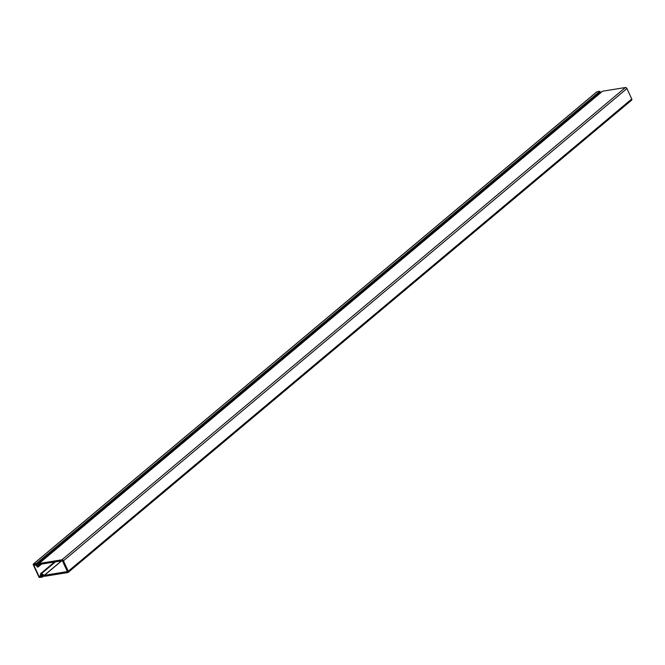 <?xml version="1.0" encoding="UTF-8"?>
<svg xmlns="http://www.w3.org/2000/svg" width="665" height="665" viewBox="0 0 665 665"><rect width="100%" height="100%" fill="white"/><g stroke="black" fill="none" stroke-linecap="round" stroke-linejoin="round"><path stroke-width="1" d="M41.496 574.685L42.136 576.588L40.224 576.929L39.825 576.056L41.172 575.774M41.072 575.857L40.548 574.302A0.748 0.507 50 0 1 40.789 573.571L41.031 573.529A0.748 0.507 50 0 1 41.446 573.629L44.43 575.316L67.481 571.534M39.401 564.452L62.369 560.753L67.389 571.609M39.318 564.527L38.296 566.804A0.748 0.507 50 0 1 38.021 567.012L37.78 567.054A0.748 0.507 50 0 1 36.941 566.489L36.334 565.183L34.804 565.2L34.405 564.327L36.193 564.036L37.423 565.873L37.83 565.533M37.423 565.873L38.595 563.829A1.247 0.84 50 0 1 39.052 563.488L61.928 559.797A1.347 0.906 50 0 1 63.433 560.811L68.254 571.235A1.347 0.906 50 0 1 68.146 572.424A1.347 0.906 50 0 1 67.83 572.565L44.954 576.256A1.247 0.84 50 0 1 44.264 576.098L41.629 574.56M600.545 92.784L599.93 91.812M631.326 100.299A1.347 0.906 -130 0 0 631.65 100.149A1.347 0.906 -130 0 0 631.75 98.969L626.929 88.545A1.347 0.906 -130 0 0 625.424 87.522L602.548 91.213A1.247 0.84 -130 0 0 602.091 91.562M40.931 575.125L39.825 576.056M43.915 575.89L42.568 577.012L39.709 577.478A0.748 0.507 -130 0 1 38.869 576.912L33.25 564.751A0.748 0.507 50 0 1 33.483 564.011L596.987 91.737L599.847 91.28L600.046 91.712L36.55 563.978L36.351 563.546L33.483 564.011M42.568 577.012L42.369 576.58L39.227 576.854L33.607 564.693L36.55 563.978M43.491 575.641L42.369 576.58M599.847 91.28L36.351 563.546M61.67 560.861L44.43 575.316M44.289 575.283L61.454 560.894M38.296 566.804L41.504 564.12M55.486 561.859L41.446 573.629M40.789 573.571L54.58 562.008M43.316 575.541L42.203 576.48M42.169 576.148L43.067 575.4M631.75 98.969L68.254 571.235M626.929 88.545L63.433 560.811M625.424 87.522L61.928 559.797M602.548 91.213L39.052 563.488M600.246 92.144L36.75 564.419M54.829 561.967L41.031 573.529M39.509 577.045L40.066 576.58M39.925 576.272L39.227 576.854M54.48 562.025L40.607 573.646M631.65 100.149L68.146 572.424M602.257 91.346L38.753 563.612M41.571 564.103L38.196 566.929M43.35 575.566L42.136 576.588M596.804 91.82L33.308 564.086"/></g></svg>
